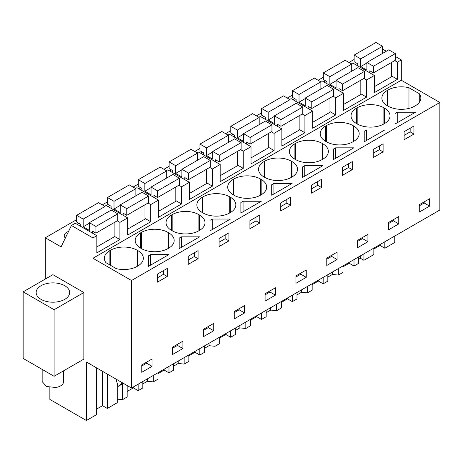 <?xml version="1.0" encoding="UTF-8"?>
<svg xmlns="http://www.w3.org/2000/svg" width="463" height="463" viewBox="0 0 463 463"><rect width="100%" height="100%" fill="white"/><g stroke="black" fill="none" stroke-linecap="round" stroke-linejoin="round"><path stroke-width="0.69" d="M96.327 367.726L96.327 414.796L86.402 420.526L86.402 361.997L131.498 388.035L439.85 210.011L439.85 102.491L401.305 80.238L401.305 59.912L395.298 56.44M386.304 51.248L382.548 49.078M394.754 236.043L394.754 242.496L384.828 248.226L384.828 241.773M354.143 60.016L353.657 59.739L348.94 62.459M401.305 59.912L397.422 62.152L394.736 60.601M391.657 75.996L397.422 79.329L374.353 92.641L374.353 75.469L366.586 79.954L363.901 78.403M401.305 80.238L92.953 258.261L92.953 237.936L96.836 235.696L96.836 252.867L119.905 239.55L119.905 222.379L123.789 220.133L127.672 217.894L127.672 235.065L150.741 221.748L150.741 204.577L154.625 202.331L158.508 200.091L158.508 217.263L181.577 203.946L181.577 186.774L185.46 184.529L189.344 182.289L189.344 199.46L212.413 186.143L212.413 168.972L220.18 164.487L220.18 181.658L243.243 168.341L243.243 151.169L247.132 148.924L251.015 146.684L251.015 163.856L274.079 150.539L274.079 133.367L281.851 128.876L281.851 146.053L304.914 132.736L304.914 115.565L312.687 111.074L312.687 128.251L335.75 114.934L335.75 97.757L343.523 93.271L343.523 110.449L366.586 97.132L366.586 79.954M397.422 79.329L397.422 62.152M439.85 102.491L131.498 280.514L92.953 258.261M419.264 102.462L419.264 93.688A18.885 10.904 0 0 1 420.861 98.075A18.885 10.904 0 0 1 415.328 105.784L414.721 106.137A18.885 10.904 0 0 1 388.011 106.137L387.404 105.784L387.404 90.366A18.885 10.904 0 0 0 381.877 98.075A18.885 10.904 0 0 0 387.404 105.784M419.264 93.688L408.962 87.744A18.885 10.904 0 0 0 388.011 90.013L387.404 90.366M149.462 255.287L150.568 254.65L168.775 254.65L148.363 266.433L148.363 255.917L149.462 255.287M322.213 159.544L322.821 159.191A18.885 10.904 0 0 0 328.354 151.482A18.885 10.904 0 0 0 322.821 143.773L322.213 143.42A18.885 10.904 0 0 0 295.51 143.42L294.902 143.773A18.885 10.904 0 0 0 289.369 151.482A18.885 10.904 0 0 0 294.902 159.191L295.51 159.544A18.885 10.904 0 0 0 322.213 159.544L322.213 143.42M264.674 177.346A18.885 10.904 0 0 0 291.377 177.346L291.377 161.222A18.885 10.904 0 0 0 264.674 161.222L264.066 161.575A18.885 10.904 0 0 0 258.533 169.284A18.885 10.904 0 0 0 264.066 176.993L264.674 177.346L264.674 161.222M291.377 161.222L291.985 161.575L291.985 176.993A18.885 10.904 0 0 0 297.518 169.284A18.885 10.904 0 0 0 291.985 161.575M291.985 176.993L291.377 177.346M353.784 147.836L333.377 159.619L333.377 149.103L334.477 148.467L335.577 147.836L353.784 147.836M383.885 107.815A18.885 10.904 0 0 0 357.176 107.815L356.568 108.168A18.885 10.904 0 0 0 351.041 115.877A18.885 10.904 0 0 0 356.568 123.586L357.176 123.939A18.885 10.904 0 0 0 383.885 123.939L383.885 107.815L384.493 108.168L384.493 123.586A18.885 10.904 0 0 0 390.025 115.877A18.885 10.904 0 0 0 384.493 108.168M384.493 123.586L383.885 123.939M364.213 141.817L364.213 131.301L365.313 130.664L366.412 130.034L384.62 130.034L364.213 141.817L364.213 131.301M353.049 125.618A18.885 10.904 0 0 0 326.34 125.618L325.738 125.971A18.885 10.904 0 0 0 320.205 133.68A18.885 10.904 0 0 0 325.738 141.389L326.34 141.742A18.885 10.904 0 0 0 353.049 141.742L353.049 125.618L353.657 125.971L353.657 141.389A18.885 10.904 0 0 0 359.19 133.68A18.885 10.904 0 0 0 353.657 125.971M353.657 141.389L353.049 141.742M302.542 166.906L304.741 165.638L322.954 165.638L302.542 177.422L302.542 166.906L302.542 177.422M203.002 212.951A18.885 10.904 0 0 0 229.712 212.951L229.712 196.833A18.885 10.904 0 0 0 203.002 196.833L202.395 197.18A18.885 10.904 0 0 0 196.862 204.889A18.885 10.904 0 0 0 202.395 212.598L203.002 212.951L203.002 196.833M229.712 196.833L230.314 197.18L230.314 212.598A18.885 10.904 0 0 0 235.846 204.889A18.885 10.904 0 0 0 230.314 197.18M230.314 212.598L229.712 212.951M271.706 184.708L273.905 183.441L292.118 183.441L271.706 195.224L271.706 184.708L271.706 195.224M198.876 230.753L199.484 230.4A18.885 10.904 0 0 0 205.011 222.691A18.885 10.904 0 0 0 199.484 214.982L198.876 214.635A18.885 10.904 0 0 0 172.167 214.635L171.559 214.982A18.885 10.904 0 0 0 166.026 222.691A18.885 10.904 0 0 0 171.559 230.4L172.167 230.753A18.885 10.904 0 0 0 198.876 230.753L198.876 214.635M168.04 232.438A18.885 10.904 0 0 0 141.331 232.438L140.723 232.785A18.885 10.904 0 0 0 135.19 240.494A18.885 10.904 0 0 0 140.723 248.203L141.331 248.556A18.885 10.904 0 0 0 168.04 248.556L168.04 232.438L168.648 232.785L168.648 248.203A18.885 10.904 0 0 0 174.175 240.494A18.885 10.904 0 0 0 168.648 232.785M168.648 248.203L168.04 248.556M211.134 219.682L212.239 219.045L230.447 219.045L210.034 230.829L210.034 220.313L211.134 219.682M233.838 195.149A18.885 10.904 0 0 0 260.542 195.149L260.542 179.031A18.885 10.904 0 0 0 233.838 179.031L233.23 179.378A18.885 10.904 0 0 0 227.698 187.087A18.885 10.904 0 0 0 233.23 194.796L233.838 195.149L233.838 179.031M260.542 179.031L261.149 179.378L261.149 194.796A18.885 10.904 0 0 0 266.682 187.087A18.885 10.904 0 0 0 261.149 179.378M261.149 194.796L260.542 195.149M261.282 201.243L240.87 213.026L240.87 202.51L241.97 201.874L243.069 201.243L261.282 201.243M179.198 238.115L181.403 236.848L199.611 236.848L179.198 248.631L179.198 238.115L179.198 248.631M396.149 112.862L397.248 112.231L415.456 112.231L395.043 124.015L395.043 113.499L396.149 112.862M137.204 250.24L137.812 250.587A18.885 10.904 0 0 1 143.345 258.296A18.885 10.904 0 0 1 137.812 266.005L137.204 266.358L137.204 250.24A18.885 10.904 0 0 0 110.495 250.24L109.887 250.587A18.885 10.904 0 0 0 104.36 258.296A18.885 10.904 0 0 0 105.952 262.683L116.254 268.633A18.885 10.904 0 0 0 137.204 266.358M131.498 388.035L131.498 280.514M429.595 198.76L429.595 206.116L419.275 212.077L419.275 204.715L429.595 198.76M162.334 271.266L167.247 268.424L167.247 276.486L157.414 282.164L157.414 274.102L162.334 271.266M259.755 223.079L259.755 215.017L249.922 220.695L249.922 228.757L259.755 223.079L255.993 220.903L249.922 224.41M337.087 259.529L326.768 265.484L326.768 258.123L337.087 252.167L337.087 259.529L331.664 256.398L326.768 259.222M342.429 175.35L342.429 167.288L352.262 161.61L352.262 169.672L342.429 175.35M311.593 193.152L311.593 185.09L321.426 179.412L321.426 187.474L311.593 193.152M398.759 223.918L388.44 229.879L388.44 222.518L398.759 216.562L398.759 223.918L393.336 220.793L388.44 223.617M378.178 146.649L383.098 143.808L383.098 151.87L373.265 157.547L373.265 149.485L378.178 146.649M367.923 241.721L357.604 247.682L357.604 240.32L367.923 234.365L367.923 241.721L362.5 238.595L357.604 241.42M244.58 312.936L234.261 318.891L234.261 311.53L244.58 305.574L244.58 312.936L239.157 309.805L234.261 312.629M280.757 202.892L290.59 197.215L290.59 205.277L280.757 210.954L280.757 202.892M203.425 329.332L213.744 323.377L213.744 330.738L203.425 336.694L203.425 329.332M224.005 235.661L228.919 232.82L228.919 240.882L219.086 246.559L219.086 238.497L224.005 235.661M198.083 258.684L188.25 264.361L188.25 256.299L198.083 250.622L198.083 258.684L194.321 256.514L188.25 260.015M265.096 293.727L275.416 287.772L275.416 295.134L265.096 301.089L265.096 293.727M182.908 341.179L182.908 348.541L172.589 354.496L172.589 347.134L182.908 341.179M404.101 139.745L404.101 131.683L413.934 126.005L413.934 134.067L404.101 139.745M152.072 366.343L141.759 372.298L141.759 364.937L152.072 358.981L152.072 366.343L146.655 363.212L141.759 366.036M295.932 275.925L306.251 269.97L306.251 277.331L295.932 283.287L295.932 275.925M373.844 249.019L380.025 245.454L384.828 248.226M373.844 248.116L373.844 254.569L363.918 260.299L360.417 258.279L358.669 259.286M358.669 256.878L358.669 263.331L353.998 266.028L353.998 259.575M343.008 266.821L349.189 263.256L353.998 266.028M343.008 265.918L343.008 272.371L338.337 275.074L332.382 274.466L327.833 277.088M327.833 274.681L327.833 281.134L323.162 283.831L323.162 277.378M312.172 284.623L318.353 281.058L323.162 283.831M312.172 283.721L312.172 290.174L307.501 292.876L301.546 292.269L296.997 294.89M296.997 292.483L296.997 298.936L292.327 301.633L292.327 295.18M281.336 302.426L287.517 298.861L292.327 301.633M281.336 301.523L281.336 307.976L276.666 310.679L270.71 310.071L266.161 312.693M266.161 310.285L266.161 316.738L261.491 319.435L261.491 312.982M250.506 320.228L256.681 316.663L261.491 319.435M250.506 319.325L250.506 325.778L245.83 328.481L239.875 327.873L235.326 330.501M235.326 328.088L235.326 334.541L230.655 337.238L230.655 330.785M219.67 338.031L225.846 334.465L230.655 337.238M219.67 337.128L219.67 343.581L214.994 346.283L209.039 345.676L204.496 348.303M204.496 345.89L204.496 352.343L199.819 355.046L199.819 348.587M188.835 355.839L195.016 352.268L199.819 355.046M188.835 354.93L188.835 361.389L184.158 364.086L178.203 363.478L173.66 366.106M173.66 363.692L173.66 370.145L168.983 372.848L168.983 366.389M157.999 373.641L164.18 370.07L168.983 372.848M157.999 372.732L157.999 379.191L153.322 381.888L147.367 381.28L142.824 383.908M142.824 381.495L142.824 387.948L138.148 390.65L138.148 384.192M127.163 391.443L133.344 387.872L138.148 390.65M127.163 385.529L127.163 396.994L122.487 399.691L117.237 399.152M117.237 383.266L117.237 402.723L107.312 408.453L107.312 374.069M96.327 409.246L102.508 405.675L107.312 408.453M86.402 420.526L49.859 399.424L49.859 387.49M76.627 219.682L45.305 237.762L45.305 279.044M323.307 77.257L318.104 80.261M292.471 95.06L287.268 98.063M261.636 112.862L256.433 115.872M230.8 130.664L225.597 133.674M199.964 148.467L194.761 151.476M169.134 166.269L163.925 169.279M138.298 184.071L133.089 187.081M107.462 201.88L102.259 204.883M96.836 235.696L75.29 223.253L71.406 225.498L61.087 246.872L45.305 237.762M77.113 224.306L78.889 223.282M231.286 135.294L233.063 134.264M262.122 117.492L263.898 116.462M169.62 170.899L171.391 169.875M138.784 188.701L140.555 187.677M107.948 206.504L109.725 205.479M323.793 81.887L325.57 80.857M292.957 99.69L294.734 98.66M200.45 153.097L202.227 152.072M68.507 231.506A8.311 4.798 0 0 0 64.247 235.696A8.311 4.798 0 0 0 65.335 238.069M374.353 75.469L352.806 63.032L351.365 63.865M360.822 93.798L366.586 97.132M343.523 93.271L321.97 80.834L320.529 81.667M335.75 97.757L333.065 96.211M329.986 111.6L335.75 114.934M312.687 111.074L291.134 98.636L289.693 99.47M304.914 115.565L302.229 114.014M299.15 129.403L304.914 132.736M281.851 128.876L260.304 116.439L258.863 117.272M274.079 133.367L271.393 131.816M268.314 147.205L274.079 150.539M251.015 146.684L229.469 134.241L228.028 135.074M243.243 151.169L240.557 149.618M237.478 165.007L243.243 168.341M220.18 164.487L198.633 152.043L197.192 152.877M212.413 168.972L209.722 167.421M206.643 182.81L212.413 186.143M189.344 182.289L167.797 169.846L166.356 170.679M181.577 186.774L178.886 185.223M175.807 200.612L181.577 203.946M158.508 200.091L136.961 187.648L135.52 188.482M150.741 204.577L148.056 203.025M144.971 218.42L150.741 221.748M127.672 217.894L106.125 205.45L104.684 206.284M119.905 222.379L117.22 220.828M114.135 236.223L119.905 239.55M92.953 237.936L71.406 225.498M83.849 292.535L52.892 274.663L23.15 291.835L54.107 309.706L83.849 292.535L83.849 359.12L54.107 376.292L54.107 309.706M408.962 108.406L408.962 87.744M148.363 255.917L148.363 266.433M150.568 254.65L150.568 265.16M167.247 276.486L163.485 274.316L157.414 277.817M163.485 274.316L163.485 270.6M352.262 169.672L348.5 167.496L342.429 171.003M348.5 167.496L348.5 163.786M333.377 149.103L333.377 159.619M335.577 147.836L335.577 158.346M366.412 130.034L366.412 140.544M383.098 151.87L379.33 149.694L373.265 153.201M379.33 149.694L379.33 145.978M304.741 165.638L304.741 176.148M321.426 187.474L317.664 185.298L311.593 188.806M317.664 185.298L317.664 181.589M273.905 183.441L273.905 193.951M290.59 205.277L286.829 203.101L280.757 206.608M286.829 203.101L286.829 199.391M212.239 219.045L212.239 229.555M210.034 220.313L210.034 230.829M228.919 240.882L225.157 238.711L219.086 242.213M225.157 238.711L225.157 234.996M255.993 220.903L255.993 217.193M240.87 202.51L240.87 213.026M243.069 201.243L243.069 211.753M181.403 236.848L181.403 247.358M194.321 256.514L194.321 252.798M397.248 112.231L397.248 122.741M395.043 113.499L395.043 124.015M413.934 134.067L410.166 131.891L404.101 135.399M410.166 131.891L410.166 128.176M424.172 201.891L424.172 202.991L419.275 205.815M429.595 206.116L424.172 202.991M331.664 255.298L331.664 256.398M393.336 219.694L393.336 220.793M362.5 237.496L362.5 238.595M239.157 308.705L239.157 309.805M208.327 326.508L208.327 327.607L203.425 330.432M213.744 330.738L208.327 327.607M269.993 290.903L269.993 292.003L265.096 294.827M275.416 295.134L269.993 292.003M177.491 344.31L177.491 345.41L172.589 348.234M182.908 348.541L177.491 345.41M146.655 362.112L146.655 363.212M300.828 273.101L300.828 274.2L295.932 277.024M306.251 277.331L300.828 274.2M380.025 245.454L380.025 244.551M102.508 405.675L102.508 371.297M122.487 383.908L122.487 399.691M133.344 387.872L133.344 386.97M147.367 378.873L147.367 381.28M153.322 375.435L153.322 381.888M164.18 370.07L164.18 369.167M178.203 361.071L178.203 363.478M184.158 357.633L184.158 364.086M195.016 352.268L195.016 351.365M209.039 343.268L209.039 345.676M214.994 339.83L214.994 346.283M225.846 334.465L225.846 333.563M239.875 325.46L239.875 327.873M245.83 322.022L245.83 328.481M256.681 316.663L256.681 315.76M270.71 307.658L270.71 310.071M276.666 304.22L276.666 310.679M287.517 298.861L287.517 297.958M301.546 289.855L301.546 292.269M307.501 286.418L307.501 292.876M318.353 281.058L318.353 280.156M332.382 272.053L332.382 274.466M338.337 268.615L338.337 275.074M349.189 263.256L349.189 262.353M360.417 255.871L360.417 258.279M363.918 253.846L363.918 260.299M115.837 378.994L118.25 386.356L122.545 382.866M57.603 301.812A16.737 9.665 180 0 1 36.155 292.535A16.737 9.665 180 0 1 48.181 283.263A16.737 9.665 180 0 1 69.629 292.535A16.737 9.665 180 0 1 57.603 301.812M54.107 376.292L23.15 358.42L23.15 291.835M123.418 383.37L118.25 386.356M63.622 370.799L63.622 381.553A10.73 6.193 180 0 1 55.913 387.496L46.462 386.507L42.162 381.553L42.162 369.399M395.298 53.621L388.746 49.836L366.893 62.453L373.444 66.238L395.298 53.621L395.298 60.277L373.444 72.894L373.444 66.238M374.353 86.685L391.657 76.696L391.657 62.383M382.548 53.419L382.548 46.259L375.997 42.474L354.143 55.091L354.143 61.753L357.783 63.853L357.783 65.902M373.444 72.894L369.804 70.793L369.804 72.841M382.548 46.259L360.694 58.876L354.143 55.091M366.893 63.009L360.694 66.585L360.694 58.876M366.893 62.453L366.893 70.162L360.694 66.585M364.462 71.424L357.911 67.639L336.057 80.255L342.608 84.04L364.462 71.424L364.462 78.079L342.608 90.696L342.608 84.04M343.523 104.488L360.822 94.498L360.822 80.186M351.712 71.221L351.712 64.062L345.161 60.277L323.307 72.894L323.307 79.555L326.947 81.656L326.947 83.705M342.608 90.696L338.968 88.595L338.968 90.644M351.712 64.062L329.859 76.679L323.307 72.894M336.057 80.811L329.859 84.388L329.859 76.679M336.057 80.255L336.057 87.964L329.859 84.388M333.626 89.226L327.075 85.441L305.221 98.058L311.773 101.843L333.626 89.226L333.626 95.882L311.773 108.498L311.773 101.843M312.687 122.29L329.986 112.301L329.986 97.988M320.876 89.023L320.876 81.864L314.325 78.079L292.471 90.696L292.471 97.357L296.112 99.458L296.112 101.507M311.773 108.498L308.132 106.397L308.132 108.446M320.876 81.864L299.023 94.481L292.471 90.696M305.221 98.613L299.023 102.19L299.023 94.481M305.221 98.058L305.221 105.767L299.023 102.19M302.79 107.028L296.239 103.243L274.385 115.86L280.937 119.645L302.79 107.028L302.79 113.69L280.937 126.301L280.937 119.645M281.851 140.092L299.15 130.103L299.15 115.791M290.041 106.826L290.041 99.667L283.489 95.882L261.636 108.498L261.636 115.16L265.282 117.261L265.282 119.309M280.937 126.301L277.296 124.2L277.296 126.249M290.041 99.667L268.187 112.283L261.636 108.498M274.385 116.416L268.187 119.992L268.187 112.283M274.385 115.86L274.385 123.569L268.187 119.992M271.955 124.831L265.403 121.046L243.555 133.662L250.107 137.447L271.955 124.831L271.955 131.492L250.107 144.103L250.107 137.447M251.015 157.895L268.314 147.911L268.314 133.593M259.205 124.628L259.205 117.469L252.653 113.684L230.8 126.301L230.8 132.962L234.446 135.063L234.446 137.112M250.107 144.103L246.461 142.002L246.461 144.051M259.205 117.469L237.351 130.086L230.8 126.301M243.555 134.218L237.351 137.795L237.351 130.086M243.555 133.662L243.555 141.377L237.351 137.795M241.119 142.633L234.567 138.854L212.72 151.465L219.271 155.25L241.119 142.633L241.119 149.294L219.271 161.905L219.271 155.25M220.18 175.697L237.478 165.713L237.478 151.395M228.369 142.43L228.369 135.271L221.818 131.492L199.964 144.103L199.964 150.764L203.61 152.865L203.61 154.914M219.271 161.905L215.625 159.804L215.625 161.853M228.369 135.271L206.521 147.888L199.964 144.103M212.72 152.02L206.521 155.597L206.521 147.888M212.72 151.465L212.72 159.179L206.521 155.597M210.283 160.435L203.732 156.656L181.884 169.267L188.435 173.052L210.283 160.435L210.283 167.097L188.435 179.708L188.435 173.052M189.344 193.499L206.643 183.516L206.643 169.198M197.533 160.233L197.533 153.074L190.982 149.294L169.134 161.905L169.134 168.567L172.774 170.668L172.774 172.722M188.435 179.708L184.789 177.607L184.789 179.656M197.533 153.074L175.685 165.69L169.134 161.905M181.884 169.823L175.685 173.399L175.685 165.69M181.884 169.267L181.884 176.982L175.685 173.399M179.453 178.238L172.902 174.458L151.048 187.069L157.599 190.854L179.453 178.238L179.453 184.899L157.599 197.516L157.599 190.854M158.508 211.302L175.807 201.318L175.807 187M166.697 178.035L166.697 170.876L160.146 167.097L138.298 179.708L138.298 186.369L141.938 188.47L141.938 190.524M157.599 197.516L153.959 195.409L153.959 197.458M166.697 170.876L144.85 183.493L138.298 179.708M151.048 187.625L144.85 191.202L144.85 183.493M151.048 187.069L151.048 194.784L144.85 191.202M148.617 196.04L142.066 192.261L120.212 204.872L126.764 208.657L148.617 196.04L148.617 202.701L126.764 215.318L126.764 208.657M127.672 229.104L144.971 219.121L144.971 204.802M135.862 195.837L135.862 188.678L129.31 184.899L107.462 197.51L107.462 204.171L111.103 206.272L111.103 208.327M126.764 215.318L123.123 213.211L123.123 215.266M135.862 188.678L114.014 201.295L107.462 197.51M120.212 205.427L114.014 209.004L114.014 201.295M120.212 204.872L120.212 212.586L114.014 209.004M117.781 213.842L111.23 210.063L89.376 222.68L95.928 226.459L117.781 213.842L117.781 220.504L95.928 233.12L95.928 226.459M96.836 246.906L114.135 236.923L114.135 222.605M105.032 213.64L105.032 206.481L98.48 202.701L76.627 215.318L76.627 221.974L80.267 224.075L80.267 226.129M95.928 233.12L92.287 231.014L92.287 233.068M105.032 206.481L83.178 219.097L76.627 215.318M89.376 223.23L83.178 226.806L83.178 219.097M89.376 222.68L89.376 230.389L83.178 226.806M388.011 90.013L388.011 106.137M322.821 159.191L322.821 143.773M294.902 159.191L294.902 143.773M295.51 143.42L295.51 159.544M264.066 176.993L264.066 161.575M357.176 123.939L357.176 107.815M356.568 123.586L356.568 108.168M326.34 141.742L326.34 125.618M325.738 141.389L325.738 125.971M202.395 212.598L202.395 197.18M199.484 230.4L199.484 214.982M171.559 230.4L171.559 214.982M172.167 214.635L172.167 230.753M141.331 248.556L141.331 232.438M140.723 248.203L140.723 232.785M233.23 194.796L233.23 179.378M109.887 264.958L109.887 250.587M110.495 250.24L110.495 265.305M137.812 266.005L137.812 250.587M122.724 382.965L121.885 383.451"/></g></svg>
